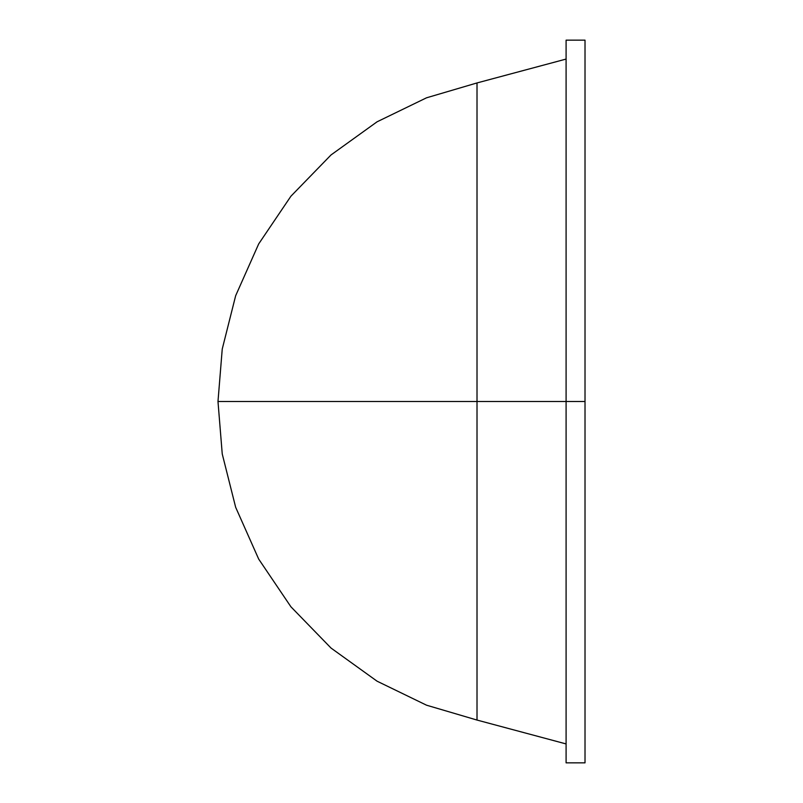 <?xml version="1.0" encoding="UTF-8"?>
<svg xmlns="http://www.w3.org/2000/svg" width="803" height="803" viewBox="0 0 803 803"><rect width="100%" height="100%" fill="white"/><g stroke="black" fill="none" stroke-linecap="round" stroke-linejoin="round"><path stroke-width="1.2" d="M217.984 401.5L222.24 349.044L235.66 295.715L258.686 243.921L290.917 196.213L331.047 154.929L377.059 121.815L426.534 97.805L477.012 82.94L426.534 97.805L377.059 121.815L331.047 154.929L290.917 196.213L258.686 243.921L235.66 295.715L222.24 349.044L217.984 401.5L222.24 453.956L235.66 507.285L258.686 559.079L290.917 606.787L331.047 648.071L377.059 681.185L426.534 705.195L477.012 720.06L477.012 401.5L477.012 720.06L426.534 705.195L377.059 681.185L331.047 648.071L290.917 606.787L258.686 559.079L235.66 507.285L222.24 453.956L217.984 401.5L477.012 401.5L217.984 401.5M585.016 401.5L585.016 762.85L585.016 401.5L566.095 401.5L566.095 762.85L566.095 401.5L477.012 401.5L477.012 82.94L477.012 401.5L566.095 401.5L566.095 40.15L585.016 40.15L585.016 762.85L566.095 762.85L566.095 401.5L585.016 401.5M566.095 401.5L566.095 40.15L566.095 401.5M477.012 720.06L566.095 743.929M477.012 82.94L566.095 59.071"/></g></svg>
